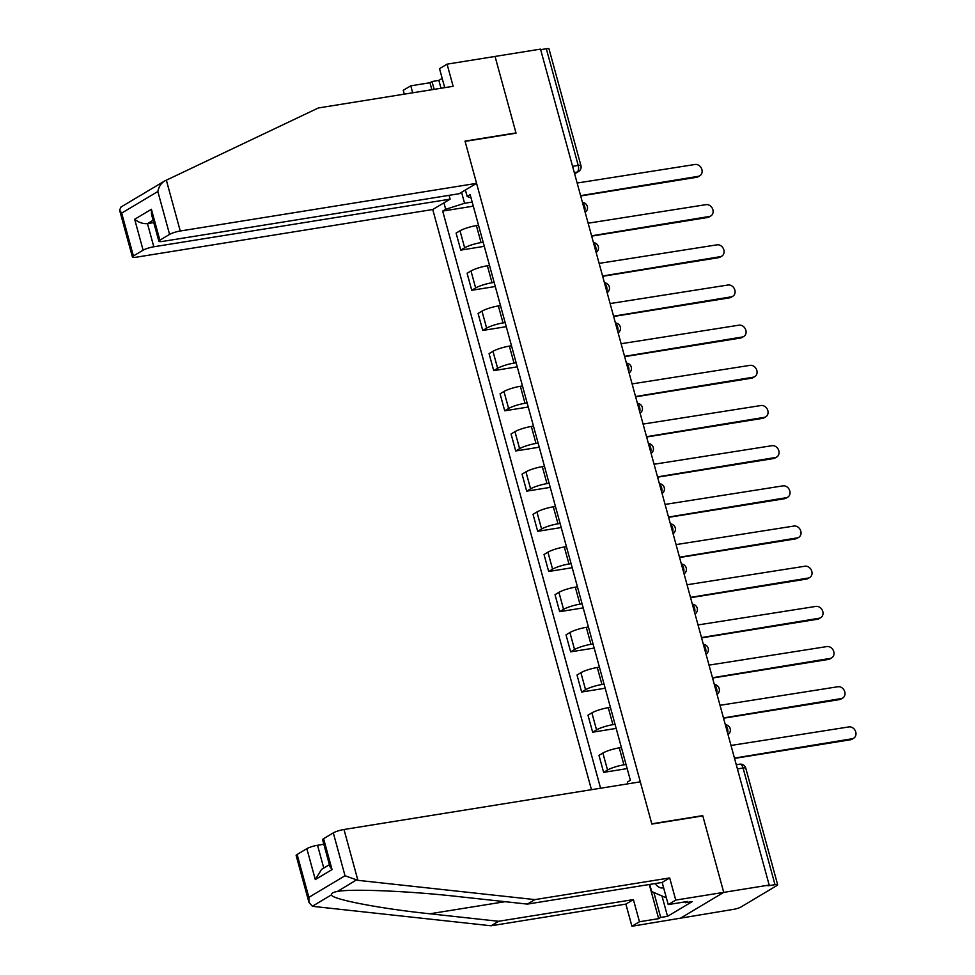 <?xml version="1.0" encoding="UTF-8"?>
<svg xmlns="http://www.w3.org/2000/svg" width="975" height="975" viewBox="0 0 975 975"><rect width="100%" height="100%" fill="white"/><g stroke="black" fill="none" stroke-linecap="round" stroke-linejoin="round"><path stroke-width="1.46" d="M308.99 902.484L296.144 855.514A8.129 1.414 -15.3 0 1 297.131 854.466L308.868 897.353L308.99 902.484L312.402 906.238L314.06 906.494L491.071 925.775L625.865 904.105L631.922 926.25L733.724 909.322A5.423 0.938 164.7 0 0 740.842 907.067L777.014 885.471A5.423 0.938 164.7 0 0 777.672 884.776A5.423 0.938 164.7 0 0 775.003 884.678L743.084 768.02A5.423 2.827 -99.1 0 0 739.672 764.193L736.283 764.741M153.806 246.785A8.129 1.414 164.7 0 0 143.118 250.185L134.66 219.277C138.682 222.483 142.959 223.933 147.469 223.616L153.806 246.785L450.121 199.144L432.742 209.515L591.459 789.689M661.988 895.988L667.546 916.342L692.213 901.619L685.364 902.716L687.399 901.497L668.216 904.581L675.748 900.083L723.73 892.369L679.892 918.535L723.73 892.369L769.19 885.056L540.516 49.128L495.044 56.44L515.97 132.917L515.348 133.295M323.59 838.671L332.036 869.578L329.928 866.531L322.591 839.719A8.129 1.414 -15.3 0 1 323.59 838.671L333.304 832.882A8.129 1.414 -15.3 0 1 343.992 829.493L640.307 781.84L651.861 824.07L702.804 815.88L723.73 892.369L702.731 815.624L651.787 823.814L465.087 141.375L516.043 133.185L495.044 56.44L447.074 64.155L439.53 68.652L444.722 87.653M769.19 885.056L767.922 885.824L775.003 884.678M540.662 49.664L546.317 48.75A5.423 0.938 -15.3 0 1 548.986 48.847L580.905 165.506A5.423 0.938 164.7 0 0 578.224 165.409L546.317 48.75M478.518 225.237L476.397 225.591A12.468 2.157 164.7 0 0 460.005 230.783L456.105 233.11L460.761 250.112L464.648 247.784A12.468 2.157 -15.3 0 1 481.041 242.58L483.173 242.239M484.295 246.322L460.761 250.112M489.511 265.419L487.378 265.761A12.468 2.157 164.7 0 0 470.998 270.952L467.098 273.28L471.742 290.282L475.642 287.954A12.468 2.157 -15.3 0 1 492.034 282.75L494.167 282.409M495.276 286.504L471.742 290.282M500.504 305.589L498.371 305.931A12.468 2.157 164.7 0 0 481.991 311.135L478.091 313.462L482.735 330.452L486.635 328.124A12.468 2.157 -15.3 0 1 503.027 322.932L505.148 322.591M506.269 326.674L482.735 330.452M511.497 345.759L509.364 346.113A12.468 2.157 164.7 0 0 492.972 351.305L489.072 353.633L493.728 370.634L497.628 368.306A12.468 2.157 -15.3 0 1 514.008 363.102L516.141 362.761M517.262 366.844L493.728 370.634M522.49 385.942L520.357 386.283A12.468 2.157 164.7 0 0 503.965 391.475L500.065 393.803L504.721 410.804L508.621 408.476A12.468 2.157 -15.3 0 1 525.001 403.272L527.134 402.931M528.255 407.026L504.721 410.804M533.471 426.112L531.338 426.453A12.468 2.157 164.7 0 0 514.958 431.657L511.058 433.985L515.714 450.974L519.602 448.646A12.468 2.157 -15.3 0 1 535.994 443.454L538.127 443.113M539.248 447.196L515.714 450.974M544.464 466.282L542.332 466.635A12.468 2.157 164.7 0 0 525.952 471.827L522.052 474.155L526.695 491.156L530.595 488.828A12.468 2.157 -15.3 0 1 546.987 483.624L549.12 483.283M550.229 487.366L526.695 491.156M555.457 506.464L553.325 506.805A12.468 2.157 164.7 0 0 536.933 511.997L533.045 514.325L537.688 531.326L541.588 528.998A12.468 2.157 -15.3 0 1 557.98 523.794L560.101 523.453M561.222 527.548L537.688 531.326M566.451 546.634L564.318 546.975A12.468 2.157 164.7 0 0 547.926 552.179L544.026 554.507L548.681 571.496L552.581 569.168A12.468 2.157 -15.3 0 1 568.961 563.977L571.094 563.635M572.215 567.718L548.681 571.496M577.432 586.804L575.311 587.157A12.468 2.157 164.7 0 0 558.919 592.349L555.019 594.677L559.674 611.678L563.562 609.351A12.468 2.157 -15.3 0 1 579.954 604.147L582.087 603.805M583.208 607.888L559.674 611.678M588.425 626.986L586.292 627.327A12.468 2.157 164.7 0 0 569.912 632.519L566.012 634.847L570.655 651.848L574.555 649.521A12.468 2.157 -15.3 0 1 590.947 644.317L593.08 643.975M594.189 648.07L570.655 651.848M599.418 667.156L597.285 667.497A12.468 2.157 164.7 0 0 580.893 672.701L577.005 675.029L581.648 692.018L585.548 689.691A12.468 2.157 -15.3 0 1 601.941 684.499L604.061 684.158M605.183 688.24L581.648 692.018M610.411 707.326L608.278 707.679A12.468 2.157 164.7 0 0 591.886 712.871L587.986 715.199L592.642 732.201L596.542 729.873A12.468 2.157 -15.3 0 1 612.922 724.669L615.054 724.328M616.176 728.41L592.642 732.201M621.392 747.508L619.271 747.849A12.468 2.157 164.7 0 0 602.879 753.041L598.979 755.369L603.635 772.371L607.535 770.043A12.468 2.157 -15.3 0 1 623.915 764.839L626.047 764.497M627.169 768.592L603.635 772.371M461.565 192.307L464.563 203.288L472.18 202.069M465.392 190.027L467.159 196.462L471.071 197.998M627.839 783.839L627.364 782.072L630.362 780.28L470.157 194.671L467.159 196.462M464.563 203.288L445.685 209.284L442.687 211.075L600.576 788.227M445.685 209.284L443.93 202.837M702.122 815.99L702.731 815.624M473.302 206.152L442.687 211.075M580.905 196.779A5.423 4.534 59.2 0 0 580.71 195.634L698.258 176.329A6.24 5.216 59.2 0 0 699.831 175.756A6.24 5.216 59.2 0 0 701.573 168.626A6.24 5.216 59.2 0 0 695.017 164.483L577.249 183.02A5.423 4.534 59.2 0 0 576.834 181.911M699.831 175.756L698.173 176.755A6.24 5.216 -120.8 0 1 696.601 177.316L580.783 195.938M591.898 236.949A5.423 4.534 59.2 0 0 591.691 235.804L709.252 216.499A6.24 5.216 59.2 0 0 710.824 215.938A6.24 5.216 59.2 0 0 712.554 208.796A6.24 5.216 59.2 0 0 706.01 204.652L588.242 223.19A5.423 4.534 59.2 0 0 587.827 222.081M710.824 215.938L709.166 216.925A6.24 5.216 -120.8 0 1 707.594 217.498L591.776 236.121M602.879 277.132A5.423 4.534 59.2 0 0 602.684 275.986L720.245 256.681A6.24 5.216 59.2 0 0 721.817 256.108A6.24 5.216 59.2 0 0 723.547 248.978A6.24 5.216 59.2 0 0 717.003 244.835L599.235 263.36A5.423 4.534 59.2 0 0 598.821 262.251M721.817 256.108L720.159 257.095A6.24 5.216 -120.8 0 1 718.575 257.668L602.769 276.291M431.876 89.712L429.963 82.729L410.78 85.824L412.681 92.808M410.78 85.824L403.236 90.322L404.284 94.148M476.58 183.349L180.253 231.002A8.129 1.414 164.7 0 0 169.577 234.39L159.863 240.191A8.129 1.414 164.7 0 0 158.864 241.227A8.129 1.414 164.7 0 0 162.874 241.373L459.201 193.72L476.58 183.349L465.026 141.119L515.97 132.917M442.199 78.414L438.86 80.413L432.01 81.51L434.155 89.347M429.963 82.729L432.01 81.51M169.577 234.39L157.84 191.514C158.925 186.505 161.216 182.983 164.726 180.948L318.337 107.969L453.131 86.3L447.074 64.155M143.118 250.185L133.404 255.974A8.129 1.414 164.7 0 0 132.417 257.022A8.129 1.414 164.7 0 0 136.427 257.168L432.742 209.515M449.085 195.353L450.121 199.144M153.124 220.228L147.469 223.616L153.77 222.592M140.132 195.622L145.702 192.307M438.86 80.413L441.005 88.25M158.864 241.227L151.527 214.415L151.405 209.284L159.863 240.191M144.763 192.831L164.726 180.948M121.119 206.98L119.572 210.064L121.68 213.098L133.404 255.974M343.992 829.493L357.898 880.328L345.028 875.757L333.304 832.882M668.216 904.581L662.159 882.436L527.365 904.105L458.591 896.622C410.134 891.053 349.635 888.542 336.997 891.552C333.097 892.235 331.244 893.344 331.427 894.879C331.634 899.291 380.591 908.7 429.841 913.782L498.603 921.277L633.397 899.596L639.466 921.753L658.649 918.657L649.301 884.496M337.35 891.491L356.021 880.193M527.365 904.105L534.897 899.608L669.691 877.939L675.748 900.083M357.898 880.328L534.897 899.608M662.159 882.436L669.691 877.939M297.131 854.466L306.845 848.677A8.129 1.414 -15.3 0 1 317.533 845.276L323.761 868.043M323.846 844.265L317.533 845.276M667.546 916.342L660.697 917.438L658.649 918.657M631.922 926.25L639.466 921.753M625.865 904.105L633.397 899.596M491.071 925.775L498.603 921.277M685.364 902.716L685.12 901.863M653.872 892.515L660.697 917.438M329.416 864.667L321.628 869.322L315.303 879.572L306.845 848.677M655.176 883.557A17.623 9.177 -99.1 0 0 663.585 887.664M666.376 897.878L651.678 891.564L649.728 884.435M613.872 317.302A5.423 4.534 59.2 0 0 613.677 316.156L731.226 296.851A6.24 5.216 59.2 0 0 732.81 296.278A6.24 5.216 59.2 0 0 734.541 289.148A6.24 5.216 59.2 0 0 727.996 285.005L610.228 303.542A5.423 4.534 59.2 0 0 609.802 302.433M732.81 296.278L731.14 297.277A6.24 5.216 -120.8 0 1 729.568 297.838L613.75 316.461M624.865 357.472A5.423 4.534 59.2 0 0 624.67 356.326L742.219 337.021A6.24 5.216 59.2 0 0 743.803 336.46A6.24 5.216 59.2 0 0 745.534 329.318A6.24 5.216 59.2 0 0 738.977 325.175L621.221 343.712A5.423 4.534 59.2 0 0 620.795 342.603M743.803 336.46L742.133 337.447A6.24 5.216 -120.8 0 1 740.561 338.02L624.743 356.643M635.858 397.654A5.423 4.534 59.2 0 0 635.663 396.508L753.212 377.203A6.24 5.216 59.2 0 0 754.784 376.63A6.24 5.216 59.2 0 0 756.515 369.501A6.24 5.216 59.2 0 0 749.97 365.357L632.202 383.882A5.423 4.534 59.2 0 0 631.788 382.773M754.784 376.63L753.127 377.617A6.24 5.216 -120.8 0 1 751.554 378.19L635.737 396.813M646.852 437.824A5.423 4.534 59.2 0 0 646.644 436.678L764.205 417.373A6.24 5.216 59.2 0 0 765.777 416.8A6.24 5.216 59.2 0 0 767.508 409.671A6.24 5.216 59.2 0 0 760.963 405.527L643.195 424.064A5.423 4.534 59.2 0 0 642.781 422.955M765.777 416.8L764.12 417.8A6.24 5.216 -120.8 0 1 762.535 418.36L646.73 436.983M657.832 477.994A5.423 4.534 59.2 0 0 657.638 476.848L775.198 457.543A6.24 5.216 59.2 0 0 776.77 456.982A6.24 5.216 59.2 0 0 778.501 449.841A6.24 5.216 59.2 0 0 771.956 445.697L654.188 464.234A5.423 4.534 59.2 0 0 653.762 463.125M776.77 456.982L775.113 457.97A6.24 5.216 -120.8 0 1 773.528 458.543L657.711 477.165M668.826 518.176A5.423 4.534 59.2 0 0 668.631 517.03L786.179 497.725A6.24 5.216 59.2 0 0 787.763 497.153A6.24 5.216 59.2 0 0 789.494 490.023A6.24 5.216 59.2 0 0 782.937 485.879L665.182 504.404A5.423 4.534 59.2 0 0 664.755 503.295M787.763 497.153L786.094 498.14A6.24 5.216 -120.8 0 1 784.522 498.712L668.704 517.335M679.819 558.346A5.423 4.534 59.2 0 0 679.624 557.2L797.172 537.895A6.24 5.216 59.2 0 0 798.744 537.322A6.24 5.216 59.2 0 0 800.475 530.193A6.24 5.216 59.2 0 0 793.93 526.049L676.162 544.586A5.423 4.534 59.2 0 0 675.748 543.477M798.744 537.322L797.087 538.322A6.24 5.216 -120.8 0 1 795.515 538.883L679.697 557.505M690.812 598.516A5.423 4.534 59.2 0 0 690.605 597.37L808.165 578.065A6.24 5.216 59.2 0 0 809.737 577.505A6.24 5.216 59.2 0 0 811.468 570.363A6.24 5.216 59.2 0 0 804.923 566.219L687.156 584.756A5.423 4.534 59.2 0 0 686.741 583.647M809.737 577.505L808.08 578.492A6.24 5.216 -120.8 0 1 806.508 579.065L690.69 597.687M701.793 638.698A5.423 4.534 59.2 0 0 701.598 637.553L819.158 618.247A6.24 5.216 59.2 0 0 820.731 617.675A6.24 5.216 59.2 0 0 822.461 610.545A6.24 5.216 59.2 0 0 815.917 606.401L698.149 624.926A5.423 4.534 59.2 0 0 697.734 623.817M820.731 617.675L819.073 618.662A6.24 5.216 -120.8 0 1 817.489 619.235L701.671 637.857M712.786 678.868A5.423 4.534 59.2 0 0 712.591 677.723L830.139 658.418A6.24 5.216 59.2 0 0 831.724 657.845A6.24 5.216 59.2 0 0 833.454 650.715A6.24 5.216 59.2 0 0 826.898 646.571L709.142 665.108A5.423 4.534 59.2 0 0 708.715 663.999M831.724 657.845L830.054 658.844A6.24 5.216 -120.8 0 1 828.482 659.405L712.664 678.027M723.779 719.038A5.423 4.534 59.2 0 0 723.584 717.892L841.132 698.588A6.24 5.216 59.2 0 0 842.705 698.027A6.24 5.216 59.2 0 0 844.447 690.885A6.24 5.216 59.2 0 0 837.891 686.741L720.135 705.278A5.423 4.534 59.2 0 0 719.708 704.169M842.705 698.027L841.047 699.014A6.24 5.216 -120.8 0 1 839.475 699.587L723.657 718.209M734.772 759.22A5.423 4.534 59.2 0 0 734.577 758.075L852.126 738.77A6.24 5.216 59.2 0 0 853.698 738.197A6.24 5.216 59.2 0 0 855.428 731.067A6.24 5.216 59.2 0 0 848.884 726.923L731.116 745.448A5.423 4.534 59.2 0 0 730.702 744.339M853.698 738.197L852.04 739.184A6.24 5.216 -120.8 0 1 850.468 739.757L734.65 758.379M727.655 733.212A5.423 2.827 -99.1 0 0 727.521 728.581A5.423 2.827 -99.1 0 0 725.437 725.12M716.662 693.042A5.423 2.827 -99.1 0 0 716.54 688.411A5.423 2.827 -99.1 0 0 714.443 684.938M705.681 652.872A5.423 2.827 -99.1 0 0 705.547 648.229A5.423 2.827 -99.1 0 0 703.463 644.767M694.688 612.69A5.423 2.827 -99.1 0 0 694.553 608.059A5.423 2.827 -99.1 0 0 692.469 604.597M683.694 572.52A5.423 2.827 -99.1 0 0 683.56 567.889A5.423 2.827 -99.1 0 0 681.476 564.415M672.701 532.35A5.423 2.827 -99.1 0 0 672.579 527.707A5.423 2.827 -99.1 0 0 670.483 524.245M661.708 492.168A5.423 2.827 -99.1 0 0 661.586 487.537A5.423 2.827 -99.1 0 0 659.502 484.063M650.727 451.998A5.423 2.827 -99.1 0 0 650.593 447.367A5.423 2.827 -99.1 0 0 648.509 443.893M639.734 411.828A5.423 2.827 -99.1 0 0 639.6 407.184A5.423 2.827 -99.1 0 0 637.516 403.723M628.741 371.646A5.423 2.827 -99.1 0 0 628.607 367.014A5.423 2.827 -99.1 0 0 626.523 363.541M617.748 331.476A5.423 2.827 -99.1 0 0 617.626 326.844A5.423 2.827 -99.1 0 0 615.542 323.371M606.767 291.306A5.423 2.827 -99.1 0 0 606.633 286.662A5.423 2.827 -99.1 0 0 604.549 283.201M595.774 251.123A5.423 2.827 -99.1 0 0 595.64 246.492A5.423 2.827 -99.1 0 0 593.556 243.019M584.781 210.953A5.423 2.827 -99.1 0 0 584.647 206.322A5.423 2.827 -99.1 0 0 582.562 202.849M574.555 173.587L577.078 172.087A5.423 2.827 -99.1 0 0 578.224 165.409L572.569 166.323M574.275 172.538L577.078 172.087A5.423 4.534 -120.8 0 0 578.455 171.588A5.423 5.423 0 0 0 580.905 165.506M623.915 764.839L619.271 747.849M612.922 724.669L608.278 707.679M601.941 684.499L597.285 667.497M590.947 644.317L586.292 627.327M579.954 604.147L575.311 587.157M568.961 563.977L564.318 546.975M557.98 523.794L553.325 506.805M546.987 483.624L542.332 466.635M535.994 443.454L531.338 426.453M525.001 403.272L520.357 386.283M514.008 363.102L509.364 346.113M503.027 322.932L498.371 305.931M492.034 282.75L487.378 265.761M481.041 242.58L476.397 225.591M596.542 729.873L591.886 712.871M585.548 689.691L580.893 672.701M574.555 649.521L569.912 632.519M563.562 609.351L558.919 592.349M552.581 569.168L547.926 552.179M541.588 528.998L536.933 511.997M530.595 488.828L525.952 471.827M519.602 448.646L514.958 431.657M508.621 408.476L503.965 391.475M497.628 368.306L492.972 351.305M486.635 328.124L481.991 311.135M475.642 287.954L470.998 270.952M464.648 247.784L460.005 230.783M607.535 770.043L602.879 753.041M737.429 768.934L743.084 768.02A5.423 0.938 164.7 0 1 745.753 768.117A5.423 5.423 0 0 0 739.672 764.193M698.258 176.329L696.601 177.316M709.252 216.499L707.594 217.498M720.245 256.681L718.575 257.668M157.84 191.514L121.68 213.098M134.66 219.277L151.405 209.284M166.347 180.156L180.253 231.002M331.427 894.879L312.402 906.238M308.868 897.353L345.028 875.757M332.036 869.578L315.303 879.572M505.087 901.68L429.841 913.782M731.226 296.851L729.568 297.838M742.219 337.021L740.561 338.02M753.212 377.203L751.554 378.19M764.205 417.373L762.535 418.36M775.198 457.543L773.528 458.543M786.179 497.725L784.522 498.712M797.172 537.895L795.515 538.883M808.165 578.065L806.508 579.065M819.158 618.247L817.489 619.235M830.139 658.418L828.482 659.405M841.132 698.588L839.475 699.587M852.126 738.77L850.468 739.757M585.158 212.318A5.423 5.423 0 0 0 582.453 202.434M596.152 252.488A5.423 5.423 0 0 0 593.446 242.604M607.133 292.671A5.423 5.423 0 0 0 604.427 282.787M618.126 332.841A5.423 5.423 0 0 0 615.42 322.957M629.119 373.011A5.423 5.423 0 0 0 626.413 363.127M640.112 413.193A5.423 5.423 0 0 0 637.406 403.309M651.093 453.363A5.423 5.423 0 0 0 648.387 443.479M662.086 493.533A5.423 5.423 0 0 0 659.38 483.649M673.079 533.715A5.423 5.423 0 0 0 670.373 523.831M684.072 573.885A5.423 5.423 0 0 0 681.367 564.001M695.053 614.055A5.423 5.423 0 0 0 692.36 604.171M706.046 654.237A5.423 5.423 0 0 0 703.341 644.353M717.039 694.407A5.423 5.423 0 0 0 714.334 684.523M728.033 734.577A5.423 5.423 0 0 0 725.327 724.693M745.753 768.117L777.672 884.776M578.455 171.588L574.641 173.867M132.417 257.022L119.572 210.064M140.12 195.609L120.717 207.188"/></g></svg>

